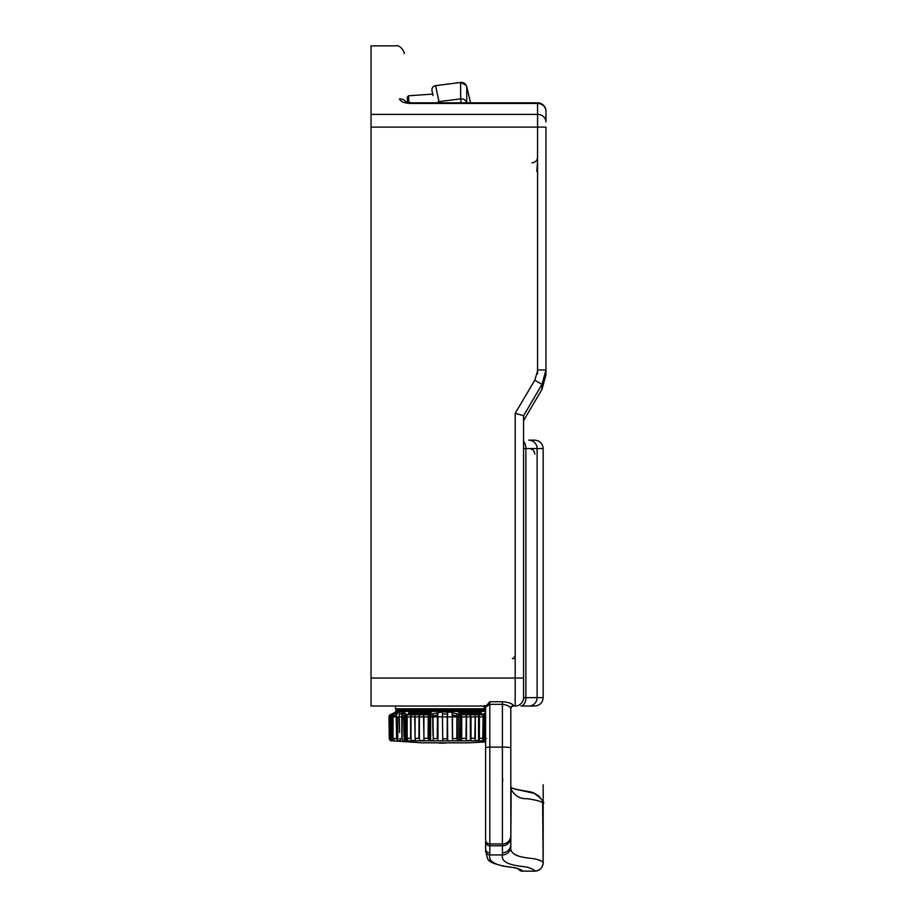 <?xml version="1.0" encoding="UTF-8"?>
<svg xmlns="http://www.w3.org/2000/svg" width="917" height="917" viewBox="0 0 917 917"><rect width="100%" height="100%" fill="white"/><g stroke="black" fill="none" stroke-linecap="round" stroke-linejoin="round"><path stroke-width="1.38" d="M523.573 448.539L537.11 448.539A8.391 8.299 90 0 0 528.811 440.149L534.76 440.149C539.861 440.641 542.669 443.438 543.162 448.539L537.11 448.539L537.11 697.631L543.162 697.631L543.162 448.539M432.365 92.457L432.744 94.096L408.535 95.792L407.24 97.282L407.549 101.776M485.196 706.021L371.041 706.021L371.041 45.85L395.812 45.85M405.818 101.936L411.022 102.819L411.022 103.461C404.535 103.289 400.683 101.764 399.48 98.864C394.597 28.301 394.597 28.301 399.48 98.864A8.391 7.806 176 0 1 406.38 102.165M545.959 122.03L545.959 111.221L545.959 122.03A8.391 7.634 180 0 0 537.568 114.396L537.568 102.819L411.022 102.819M523.573 440.149L523.573 420.662L541.97 389.37L545.959 374.881L545.959 369.952L545.959 374.881L542.004 389.381L523.573 420.594L523.573 415.71L523.573 697.631L523.573 678.041L515.171 678.041L515.171 706.021L513.6 706.021A2.797 2.797 0 0 0 510.803 708.818L510.803 708.325C509.611 706.159 506.814 704.829 502.401 704.336L489.804 704.336L485.609 707.271L484.657 705.54L486.388 705.803M515.171 706.021A8.391 8.391 0 0 0 523.573 697.631L525.888 697.631A8.391 4.929 90 0 1 520.959 706.021L534.76 706.021C539.861 705.528 542.669 702.731 543.162 697.631M534.439 870.588L534.76 871.15C534.749 870.21 532.548 868.984 528.146 867.493C526.026 866.049 499.845 866.542 502.447 854.931L489.838 854.931C487.523 863.997 502.482 866.324 514.139 867.597C520.306 869.224 522.977 870.405 522.174 871.15A4.195 4.195 -90 0 1 518.552 869.075M536.227 859.206L537.03 859.389M538.909 859.94L540.067 860.387M521.739 871.127L534.76 871.15A8.391 8.391 -179.5 0 0 543.162 862.759L542.612 800.965L538.646 795.83L534.416 793.354L516.363 789.411M543.128 863.482L543.162 862.759C543.311 861.82 540.892 860.616 535.895 859.137C530.679 857.704 508.981 858.197 510.838 846.723L510.803 708.325A2.797 2.751 0 0 1 513.6 705.574C512.018 703.454 508.282 702.17 502.401 701.734L489.804 701.734L486.365 705.826M510.838 846.723A8.391 8.207 -2.8 0 1 502.447 854.931L502.401 852.753A8.391 8.242 0 0 0 510.803 844.511L511.136 789.273C514.712 795.91 520.122 799.051 527.367 798.696C538.52 800.415 543.792 802.18 543.162 803.98A8.391 8.391 -179.6 0 0 543.162 803.728M518.678 869.178L518.713 869.201C516.179 868.812 523.871 868.777 502.86 866.061C485.15 861.212 488.417 860.662 485.643 850.999A4.195 4.104 177.6 0 0 489.838 854.931L489.804 845.761A4.195 4.184 180 0 1 485.609 841.577L485.632 850.46M371.041 114.396L537.568 114.396L537.568 127.108L545.959 127.108L545.959 369.952L541.97 384.441L523.573 415.71M537.568 370.938L534.771 380.188L515.171 413.349L523.538 415.642M513.6 705.574L513.6 706.021A2.797 2.797 0 0 0 510.803 708.818L510.803 778.59M482.904 706.021L485.609 708.818L395.525 708.818L396.923 710.228L485.609 710.228L400.007 710.228M502.401 776.504L502.757 781.066M371.041 127.108L537.568 127.108L537.568 373.895M536.812 171.468L537.568 161.381M432.205 91.769L433.076 95.54M432.194 91.723L431.964 90.794C431.666 88.055 432.847 86.336 435.518 85.659L460.598 82.461L460.678 98.864C463.773 98.738 465.813 100.079 466.776 102.876M436.526 102.819L439.002 101.615L439.174 102.819M461.182 102.819L460.678 98.864L439.002 101.615L435.518 85.659L460.598 82.461L435.518 85.659M436.79 91.138L435.632 86.106M466.776 102.819L466.753 86.691C465.676 83.642 463.624 82.232 460.598 82.461L466.168 85.235M394.952 712.75L395.685 711.821M394.952 712.268L395.777 712.268M459.807 713.472L458.775 712.268L480.325 712.268L481.345 713.472M409.062 713.472L410.094 712.268L431.334 712.268M483.156 716.636A2.487 1.685 90 0 1 483.19 717.128L483.19 738.357A2.487 1.685 90 0 1 482.342 740.512L484.096 740.649L485.162 738.449L486.434 738.678M485.609 741.245L482.606 740.833A2.487 1.731 -90 0 0 483.282 740.535M485.162 717.128L485.162 738.449M432.984 716.865L433.317 740.649L430.898 740.5A2.487 0.917 93.6 0 1 430.566 740.81A2.487 0.917 93.6 0 1 430.497 740.833L459.91 740.833A2.487 0.676 -90 0 0 460.174 740.535L461.354 740.512A2.487 0.734 -90 0 0 461.721 738.357L461.721 717.128M475.052 715.638A2.487 1.341 90 0 1 475.315 717.128L475.315 738.357A2.487 1.341 90 0 1 474.651 740.512L478.628 740.512A2.487 1.525 -90 0 0 479.396 738.357L479.396 717.128M466.019 715.008A2.487 0.94 90 0 1 466.478 717.128L466.478 738.357A2.487 0.94 90 0 1 466.008 740.512L470.432 740.512A2.487 1.146 -90 0 0 471.006 738.357L471.006 717.128M437.971 716.865L437.971 740.844L442.785 740.936L442.716 738.781L447.691 738.781L447.634 740.936L452.436 740.844L452.62 738.678L457.423 738.449L457.102 740.649L460.174 740.535M457.423 738.449L457.205 716.441M457.423 716.532L457.102 714.011M437.971 740.844L437.478 715.134M432.984 738.449L437.787 738.678M392.831 740.833L421.453 742.816L468.965 742.816L485.609 741.933M430.898 740.5L430.222 740.512A2.487 0.676 -90 0 0 430.497 740.833L407.813 740.833C406.139 741.429 401.245 741.429 393.106 740.833L393.106 740.833A2.487 2.407 -90 0 1 392.132 740.512L391.823 724.671M445.203 742.85L467.968 742.85L445.203 742.85M389.576 715.971A2.487 2.487 90 0 0 389.289 717.128L389.289 738.357A2.487 2.487 90 0 0 390.527 740.512L390.963 740.512A2.487 2.464 -90 0 1 389.725 738.357L389.725 717.128M391.685 715.065A2.487 2.43 90 0 0 390.608 717.128L390.608 738.357A2.487 2.43 90 0 0 391.823 740.512M393.026 716.865L393.026 738.449L394.425 740.649L392.132 740.512M392.235 740.466L392.235 714.996M397.783 716.865L397.783 740.844L396.568 738.678L396.213 715.191M396.568 715.065L397.783 712.773M397.783 740.844L400.718 740.936L399.606 738.781L402.093 738.781L402.093 714.297L403.113 712.154M406.827 740.535L407.137 740.535A2.487 1.731 -90 0 0 407.813 740.833A2.487 2.453 -111.9 0 1 406.827 740.535L405.245 738.449L403.984 738.678L405.016 740.844L403.136 740.936L402.093 738.781M405.245 738.449L405.245 716.532L406.311 714.011M393.026 738.449L396.568 738.678M407.137 740.535L407.996 740.512A2.487 1.696 -90 0 1 407.148 738.357L407.148 717.128M430.222 740.512L428.961 740.512A2.487 0.734 90 0 1 428.594 738.357L428.594 717.128A2.487 0.734 90 0 1 428.95 715.008M419.952 715.008A2.487 1.146 90 0 0 419.401 717.128L419.401 738.357A2.487 1.146 90 0 0 419.975 740.512L424.388 740.512A2.487 0.951 -90 0 1 423.918 738.357L423.918 717.128M411.733 715.008A2.487 1.525 90 0 0 410.999 717.128L410.999 738.357A2.487 1.525 90 0 0 411.767 740.512L415.756 740.512A2.487 1.341 -90 0 1 415.092 738.357L415.092 717.128M430.635 740.466L430.635 714.996M437.787 715.065L437.971 712.773M447.691 738.781L447.439 714.286M447.691 714.297L447.634 712.154M410.094 712.268L410.094 713.346M389.725 733.577L389.416 716.888A2.499 2.476 -90 0 1 390.608 714.721L390.195 714.721A2.499 2.499 90 0 0 388.991 716.865L389.289 734.047M407.022 715.478L404.191 712.234L402.792 711.833L398.31 712.234L391.444 714.721A2.499 2.442 90 0 0 390.275 716.865L390.619 716.865M407.022 714.698L407.561 714.721A2.499 1.708 -90 0 0 406.735 716.865L407.148 736.317M411.366 716.865L414.69 716.888A2.499 1.353 -90 0 1 415.344 714.721L411.343 714.721A2.499 1.536 90 0 0 410.598 716.865L410.621 738.265M419.596 716.865L423.539 716.888A2.499 0.963 -90 0 1 423.998 714.721L419.573 714.721A2.499 1.169 90 0 0 419.012 716.865L414.69 716.865L415.092 737.062M456.815 738.483L456.884 713.724L459.818 714.652L450.877 712.234L442.51 711.833L428.594 714.721A2.499 0.757 90 0 0 428.228 716.865L423.539 716.865L423.918 738.265M485.609 711.363L480.015 711.363L481.666 713.346L459.486 713.346L457.789 711.363L432.125 711.363L430.394 713.346L408.34 713.346L410.025 711.363L397.313 711.363L390.161 714.721L389.301 716.865M390.275 716.888L389.416 716.888L390.275 716.865L390.585 738.265M391.685 714.698L391.49 716.865M391.891 714.652L394.081 713.724L392.682 716.865L392.533 714.412M392.086 740.409L391.685 716.865L392.533 716.865M393.026 728.178L392.682 716.865L396.213 716.865L396.213 714.779L392.682 716.246M396.213 714.779L397.451 713.036M400.339 711.856L399.25 714.011L399.25 716.865L397.451 716.865M397.451 712.486L398.31 712.234M402.093 716.865L401.726 714.011L399.25 714.011M401.921 738.701L401.726 716.865L399.25 716.865L399.606 732.568M402.792 711.833L402.792 712.44M401.726 714.011L402.758 711.856M404.191 712.234L403.606 716.865L402.792 716.865M405.245 716.865L403.606 714.779M405.119 738.483L404.844 716.865L403.606 716.865L403.984 737.188M404.844 716.246L405.933 714.446M405.933 713.724L405.933 716.865M406.69 739.664L406.288 716.865L410.598 716.865L406.735 716.888M411.366 714.698L411.366 715.512M418.954 738.265L419.012 716.888L414.69 716.888M428.09 738.265L428.228 716.888L423.539 716.888M429.454 714.698L429.454 716.865L428.606 716.865M430.039 714.652L432.984 713.724L432.652 716.865L431.047 716.865L431.047 714.412M429.569 740.409L429.454 716.865L431.047 716.865M437.26 738.575L437.478 714.779L432.652 716.246M437.478 716.865L432.652 716.865L432.984 735.491M437.478 714.779L437.673 712.486L439.002 712.234M442.498 711.856L442.441 716.865L437.787 716.865M447.152 738.701L447.381 711.856M447.439 716.865L442.441 716.865L442.728 738.701M442.441 714.011L447.439 714.011M452.436 739.549L452.207 712.486L452.39 716.865L447.691 716.865M450.877 712.234L452.207 712.486M457.205 716.865L452.39 716.865L452.608 738.575M457.205 716.246L452.39 714.779M458.809 714.412L458.809 716.865L457.423 716.865M458.958 740.432L458.809 716.865L460.403 716.865L459.818 714.652M460.403 714.698L461.171 714.721A2.499 0.722 -90 0 1 461.526 716.865L460.403 716.865L460.3 740.409M474.8 738.265L475.224 716.865L470.88 716.865L470.375 740.409L470.306 716.865L470.88 716.888A2.499 1.146 -90 0 0 470.329 714.721L465.859 714.721A2.499 0.94 90 0 1 466.317 716.865L461.526 716.865L461.32 740.409L461.159 714.698M482.72 738.265L483.167 716.865L479.327 716.865L479.304 738.265L478.548 740.409L478.571 716.865L479.327 716.888A2.499 1.513 -90 0 0 478.594 714.721L474.582 714.721A2.499 1.33 90 0 1 475.224 716.865L470.88 716.888M485.609 712.635L482.353 714.721A2.499 1.685 90 0 1 483.167 716.865L479.327 716.888M485.609 716.865L484.107 716.865L484.107 713.724L485.173 716.865L484.91 738.391L483.832 740.569M465.928 738.265L466.317 716.888L461.526 716.888M470.306 714.698L470.306 716.865L466.478 716.865M478.571 714.698L478.571 716.865L475.315 716.865M483.351 714.652L484.107 713.724M483.179 716.865L483.717 714.412M484.107 716.865L483.729 740.535M485.609 715.592L485.173 716.246M480.027 712.268L480.015 711.363L457.789 711.363M397.313 711.363L395.697 711.363L395.697 710.652L485.609 710.652M432.125 711.363L410.025 711.363M523.573 441.421A8.391 4.929 90 0 1 525.888 448.539L525.888 697.631L537.11 697.631A8.391 8.299 90 0 1 528.811 706.021M537.568 102.819A8.391 8.391 0 0 1 545.959 111.221A8.391 7.749 180 0 0 537.568 103.461L411.022 103.461M502.401 852.753L502.401 845.761L489.804 845.761L489.804 843.961A4.195 4.172 180 0 1 485.609 839.789L485.609 707.271M489.804 852.913A4.195 4.127 180 0 1 485.609 848.787M510.803 837.393L510.803 837.416A8.391 8.368 0 0 1 502.401 845.761L502.401 843.961L489.804 843.961L489.804 747.114L485.609 747.481M510.803 835.616A8.391 8.345 0 0 1 502.401 843.961L502.401 747.114L489.804 747.114L489.804 701.734M515.171 413.349L515.171 678.041L371.041 678.041M541.97 389.37L541.97 384.441L534.771 380.188M545.959 369.952L537.568 369.952M510.815 786.075L510.987 787.634A8.391 8.196 168.7 0 1 511.136 789.273M502.401 701.734L502.401 747.114A8.391 0.734 0 0 1 510.803 747.848M408.535 95.792L409.016 102.715M483.591 740.535A2.487 2.453 111.9 0 1 482.606 740.833L459.91 740.833A2.487 0.917 -93.6 0 1 459.853 740.81A2.487 0.917 -93.6 0 1 459.532 740.535M483.19 738.357L479.396 738.357M475.315 738.357L471.006 738.357M466.478 738.357L461.721 738.357M389.289 738.357L389.232 738.357C390.218 740.569 390.963 741.394 391.479 740.833L393.106 740.833A2.487 1.547 94.3 0 1 392.465 740.5M390.608 738.357L389.725 738.357M428.594 738.357L423.918 738.357M419.401 738.357L415.092 738.357M410.999 738.357L407.148 738.357M391.444 714.721L390.608 714.721M411.343 714.721L407.561 714.721M419.573 714.721L415.344 714.721M428.594 714.721L423.998 714.721M407.308 740.409L407.297 739.389M465.859 714.721L461.171 714.721M474.582 714.721L470.329 714.721M482.353 714.721L478.594 714.721M482.972 714.698L482.972 715.696M395.766 45.85C400.603 44.486 405.154 53.152 404.191 53.656M489.116 860.341L489.953 861.12M510.815 785.846L510.987 787.634M543.128 863.505L542.944 864.639M543.162 784.78L543.162 862.759C542.726 867.711 539.998 870.508 534.978 871.15L534.76 871.15M524.868 418.404L526.358 415.848M483.007 706.021L483.809 706.021M483.591 706.021L482.846 706.021M515.549 789.239L510.998 787.68M511.044 787.875L510.838 787.565C515.056 790.076 532.513 791.394 533.935 793.148C542.016 798.971 545.099 802.581 543.162 803.98M395.525 706.021L395.525 708.818M512.374 658.44C513.062 659.163 513.99 658.223 515.171 655.644M531.963 162.79C535.333 162.492 537.202 160.624 537.568 157.197M534.76 454.133C534.473 450.786 532.617 448.917 529.166 448.539M470.593 102.819L466.742 86.691C465.676 83.642 463.624 82.232 460.598 82.461M445.203 743.137L439.277 743.137L445.203 743.137M389.232 732.889L389.232 738.357M389.289 736.064L388.957 716.888M395.697 711.363L395.663 712.268"/></g></svg>
